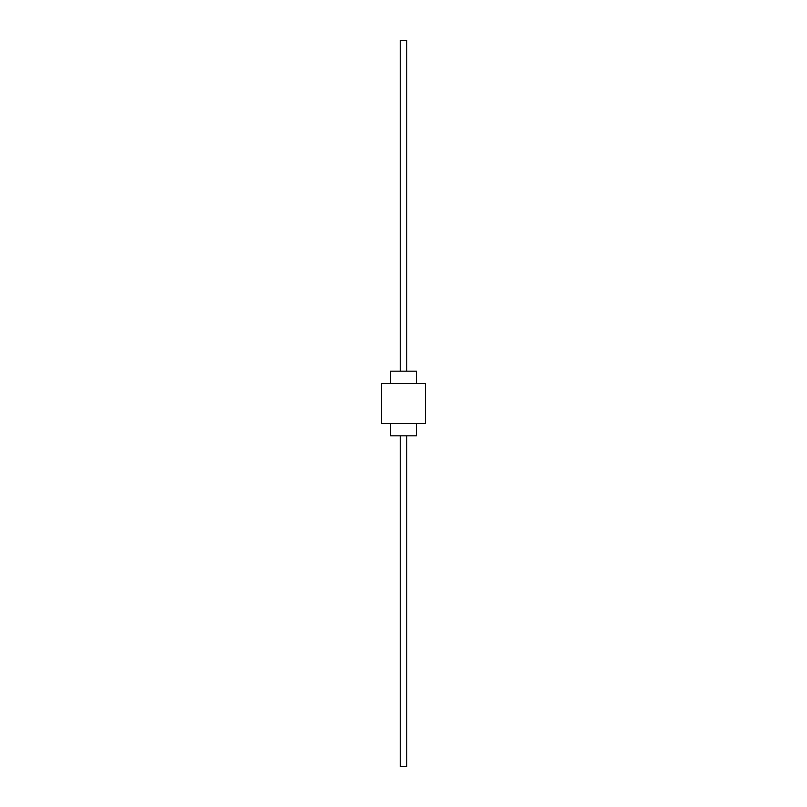 <?xml version="1.0" encoding="UTF-8"?>
<svg xmlns="http://www.w3.org/2000/svg" width="807" height="807" viewBox="0 0 807 807"><rect width="100%" height="100%" fill="white"/><g stroke="black" fill="none" stroke-linecap="round" stroke-linejoin="round"><path stroke-width="0.61" stroke-dasharray="4.04 3.03" d="M390.578 371.19L416.422 371.19M406.728 371.19L400.272 371.19L406.728 371.19M416.422 383.466L390.578 383.466L416.422 383.466M416.422 423.534L390.578 423.534L416.422 423.534M381.529 383.466L425.471 383.466M381.529 423.534L425.471 423.534M390.578 435.81L416.422 435.81M406.728 435.81L400.272 435.81L406.728 435.81M400.272 40.35L406.728 40.35M400.272 766.65L406.728 766.65"/><path stroke-width="1.21" d="M416.422 383.466L416.422 371.19L390.578 371.19L390.578 383.466M390.578 423.534L390.578 435.81L416.422 435.81L416.422 423.534M425.471 383.466L381.529 383.466L381.529 423.534L425.471 423.534L425.471 383.466M400.272 371.19L400.272 40.35L406.728 40.35L406.728 371.19M400.272 435.81L400.272 766.65L406.728 766.65L406.728 435.81"/></g></svg>
